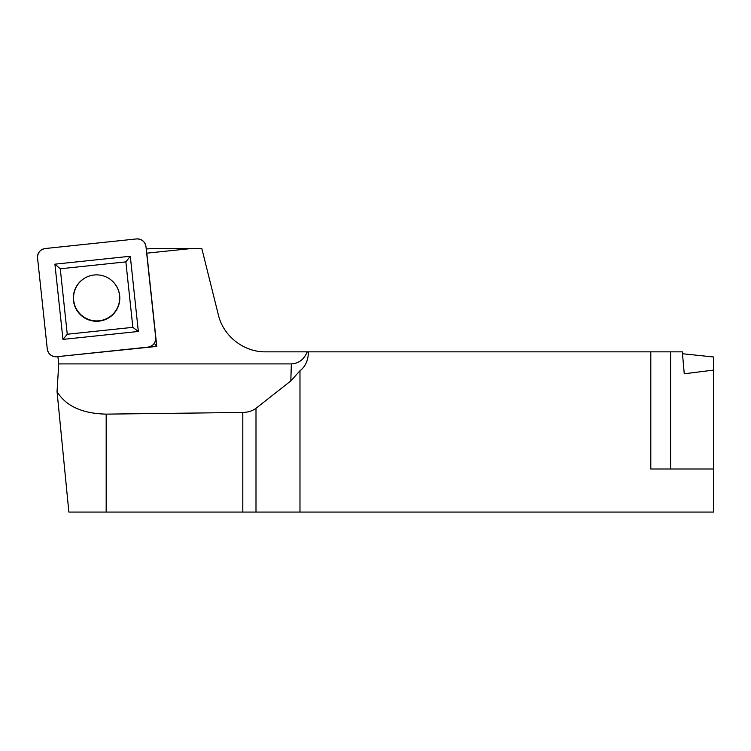 <?xml version="1.0" encoding="UTF-8"?>
<svg xmlns="http://www.w3.org/2000/svg" width="751" height="751" viewBox="0 0 751 751"><rect width="100%" height="100%" fill="white"/><g stroke="black" fill="none" stroke-linecap="round" stroke-linejoin="round"><path stroke-width="1.13" d="M146.229 249.05L151.599 248.487L191.777 248.487L146.67 253.171M57.996 356.594L156.79 346.427L146.821 253.209M57.921 356.819L58.738 363.906L57.048 391.618C65.797 406.047 82.169 413.557 106.173 414.13L242.798 412.459C248.102 412.318 252.505 410.928 255.997 408.3L290.825 380.926L299.978 370.741A20.549 17.226 91.7 0 0 308.267 353.815A20.549 17.226 91.7 0 0 308.276 353.101L308.276 351.853L670.596 351.853L670.596 469M290.825 380.926L291.341 363.906L58.738 363.906M291.341 363.906C298.748 363.512 304.042 359.494 307.215 351.853L308.276 351.853M191.777 248.487L201.812 248.487L218.4 315.035C223.376 336.176 243.812 352.135 265.525 351.853L307.215 351.853M650.807 351.853L650.807 469L713.45 469L713.45 512.069L68.867 512.069L57.048 391.618M682.49 353.73L713.45 356.988L713.45 370.112L684.255 373.773L682.321 351.853L670.596 351.853M299.978 512.069L299.978 370.741M713.45 370.112L713.45 469M156.79 346.427L154.312 343.348M97.048 274.875A23.065 23.009 -164.8 0 0 73.682 300.297A23.065 23.009 -164.8 0 0 109.327 317.1A23.065 23.009 -164.8 0 0 107.862 277.814A23.253 23.187 15.2 0 1 109.383 317.429A23.253 23.187 15.2 0 1 73.448 300.494A23.253 23.187 15.2 0 1 107.881 277.823M136.494 238.931L45.201 248.525A8.618 8.59 -164.8 0 0 37.55 257.978L47.285 349.074A8.618 8.59 -164.8 0 0 56.766 356.716L148.06 347.122A8.618 8.59 -164.8 0 0 155.71 337.678L145.966 246.572A8.618 8.59 -164.8 0 0 136.494 238.931M129.36 294.617L132.861 327.342L67.261 334.242L60.268 268.783L125.868 261.883L129.36 294.617M138.344 331.473L130.299 256.251L54.917 264.174L62.962 339.396L138.344 331.473L132.861 327.342M125.868 261.883L130.299 256.251M54.917 264.174L60.268 268.783M62.962 339.396L67.261 334.242M56.766 356.716L148.06 347.122C153.166 346.033 155.71 342.888 155.71 337.678L145.966 246.572C144.868 241.475 141.714 238.931 136.494 238.931L45.201 248.525C40.094 249.614 37.541 252.768 37.55 257.978L47.285 349.074C48.383 354.172 51.547 356.716 56.766 356.716M106.173 414.13L106.173 512.069M242.798 512.069L242.798 412.459M255.997 408.3L255.997 512.069"/></g></svg>
